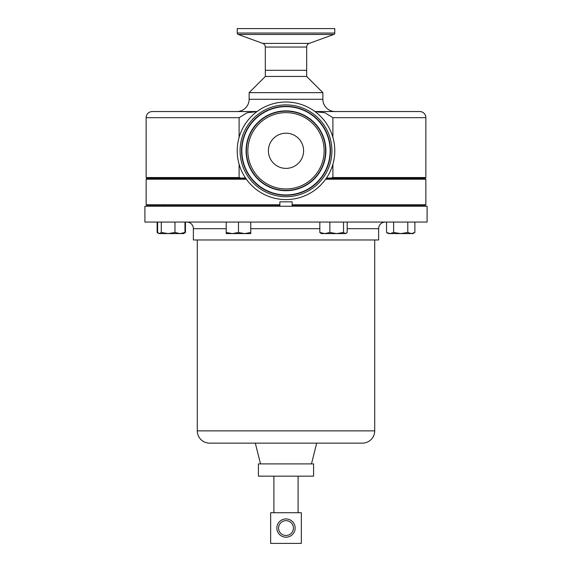 <?xml version="1.0" encoding="UTF-8"?>
<svg xmlns="http://www.w3.org/2000/svg" width="572" height="572" viewBox="0 0 572 572"><rect width="100%" height="100%" fill="white"/><g stroke="black" fill="none" stroke-linecap="round" stroke-linejoin="round"><path stroke-width="0.86" d="M269.519 144.644A17.596 17.596 0 0 1 292.149 134.313A17.596 17.596 0 0 1 302.481 156.95A17.596 17.596 0 0 1 279.851 167.281A17.596 17.596 0 0 1 269.519 144.644M230.816 205.269L230.816 206.256M246.153 205.269L246.153 206.256M230.816 178.035L230.816 178.721M258.422 476.169L258.422 463.899L313.578 463.899L313.578 476.169L258.422 476.169M278.593 528.063A7.407 7.407 0 0 0 286 535.478A7.407 7.407 0 0 0 293.407 528.063A7.407 7.407 0 0 0 286 520.656A7.407 7.407 0 0 0 278.593 528.063M295.131 528.063A9.131 9.131 0 0 1 286 537.194A9.131 9.131 0 0 1 276.869 528.063A9.131 9.131 0 0 1 286 518.933A9.131 9.131 0 0 1 295.131 528.063M237.223 33.033L334.777 33.033L334.777 28.6L237.223 28.6L237.223 33.033A1.523 1.523 0 0 0 238.224 34.463L262.762 43.393A3.875 3.875 0 0 1 265.315 47.04L265.315 70.313M262.762 43.393L309.238 43.393A3.875 3.875 0 0 0 306.685 47.04L265.315 47.04M334.777 33.033A1.523 1.523 0 0 1 333.776 34.463L238.224 34.463M306.685 70.313L306.685 47.04M309.238 43.393L333.776 34.463M240.297 133.741A48.777 48.777 0 0 0 268.94 196.496A48.777 48.777 0 0 0 331.703 167.853A48.777 48.777 0 0 0 303.06 105.098A48.777 48.777 0 0 0 240.297 133.741M425.375 178.035L331.417 178.035L332.897 177.542L425.861 177.542L425.375 178.035M146.625 178.035L146.139 177.542L239.103 177.542L240.583 178.035L146.625 178.035M152.266 111.54L257.05 111.54L152.266 111.54A6.135 6.135 0 0 0 146.139 117.675L146.139 177.542M256.885 111.662L247.068 112.755L239.103 117.675L239.103 137.38M419.734 111.54L314.95 111.54L419.734 111.54A6.135 6.135 0 0 1 425.861 117.675L425.861 177.542M265.329 76.448L306.671 76.448L306.671 70.313L265.322 70.313L265.329 76.448L249.135 92.643L249.135 99.271A12.269 12.269 0 0 1 236.865 111.54L257.05 111.54M306.671 76.448L322.865 92.643L249.135 92.643M322.865 92.643L322.865 99.271L249.135 99.271M314.95 111.54L335.135 111.54A12.269 12.269 0 0 1 322.865 99.271M239.103 164.214L239.103 177.542M246.346 179.215L146.139 179.215L146.625 178.721L246.003 178.721M425.861 204.783L425.375 205.269L292.135 205.269L292.135 204.783L425.861 204.783L425.861 179.215L325.654 179.215M292.135 206.256L292.135 201.837L279.865 201.837L279.865 205.269L146.625 205.269L146.139 204.783L279.865 204.783L279.865 206.256M144.909 222.058L144.909 206.256L427.091 206.256L427.091 222.058L144.909 222.058M385.256 222.058A6.628 6.628 0 0 0 378.628 228.678L378.628 239.968L193.372 239.968L193.372 228.678L226.219 228.678M186.744 222.058A6.628 6.628 0 0 1 193.372 228.678M260.517 463.899L255.327 443.143L316.673 443.143L311.483 463.899M197.297 430.873L374.703 430.873A12.269 12.269 0 0 1 362.433 443.143L209.567 443.143A12.269 12.269 0 0 1 197.297 430.873L197.297 239.968M374.703 430.873L374.703 239.968M238.488 232.489L232.354 233.59L226.219 232.489L226.219 233.59L244.623 233.59L238.488 232.489L238.488 222.058M226.219 222.058L226.219 232.489M250.758 232.489L244.623 233.59L250.758 233.59L250.758 222.058M325.997 178.721L425.375 178.721L425.861 179.215M331.417 178.035L326.469 178.035M245.531 178.035L240.583 178.035M400.707 233.59L412.977 233.59L414.879 232.489L411.332 233.59L407.793 232.489L400.707 233.59L393.629 232.489L390.083 233.59L400.707 233.59M386.543 232.489L388.438 233.59L390.083 233.59L386.543 232.489L386.543 222.058M414.879 222.058L414.879 232.489M407.793 222.058L407.793 232.489M393.629 222.058L393.629 232.489M185.457 222.058L185.457 232.489L184.456 233.004M158.122 233.004L157.121 232.489L157.121 222.058M157.121 232.489L159.023 233.59L168.118 233.59L161.275 232.489L159.438 233.59L157.607 232.489L157.607 222.058M183.562 233.59L184.978 232.489L179.965 233.59L183.562 233.59L185.457 232.489M179.965 233.59L168.118 233.59L174.96 232.489L179.965 233.59M161.275 222.058L161.275 232.489M174.96 222.058L174.96 232.489M184.978 222.058L184.978 232.489M324.839 233.59L345.366 233.59L343.529 232.489L336.686 233.59L329.851 232.489L324.839 233.59L319.827 232.489L321.242 233.59L324.839 233.59M346.217 233.34L345.366 233.59L347.197 232.489L347.197 222.058M343.529 222.058L343.529 232.489M329.851 222.058L329.851 232.489M319.827 222.058L319.827 232.489M332.897 177.542L332.897 164.214M332.897 137.38L332.897 117.675L324.917 112.748L315.115 111.662M301.337 543.4L301.337 512.726L270.663 512.726L270.663 543.4L301.337 543.4M323.101 164.643A39.597 39.597 0 0 1 272.15 187.895A39.597 39.597 0 0 1 248.899 136.951A39.597 39.597 0 0 1 299.85 113.699A39.597 39.597 0 0 1 323.101 164.643M250.257 137.459A38.152 38.152 0 0 0 272.658 186.543A38.152 38.152 0 0 0 321.743 164.135A38.152 38.152 0 0 0 299.342 115.051A38.152 38.152 0 0 0 250.257 137.459M329.014 166.852A45.91 45.91 0 0 1 269.948 193.808A45.91 45.91 0 0 1 242.986 134.742A45.91 45.91 0 0 1 302.052 107.786A45.91 45.91 0 0 1 329.014 166.852M244.344 135.249A44.466 44.466 0 0 0 270.449 192.457A44.466 44.466 0 0 0 327.656 166.345A44.466 44.466 0 0 0 301.551 109.138A44.466 44.466 0 0 0 244.344 135.249M327.37 166.237A44.158 44.158 0 0 0 301.437 109.431A44.158 44.158 0 0 0 244.63 135.357A44.158 44.158 0 0 0 270.563 192.163A44.158 44.158 0 0 0 327.37 166.237M248.613 136.844A39.911 39.911 0 0 0 272.043 188.188A39.911 39.911 0 0 0 323.387 164.75A39.911 39.911 0 0 0 299.957 113.406A39.911 39.911 0 0 0 248.613 136.844M239.103 117.675L146.139 117.675M250.758 228.678L319.827 228.678M347.197 228.678L378.628 228.678M425.861 117.675L332.897 117.675M273.902 476.169L273.902 512.726M146.139 204.783L146.139 179.215M408.379 178.035L408.379 178.721M163.621 178.035L163.621 178.721L163.621 178.035M341.184 178.035L341.184 178.721M408.379 205.269L408.379 206.256M163.621 205.269L163.621 206.256L163.621 205.269M341.184 205.269L341.184 206.256M159.023 233.59L158.587 233.34M388.438 233.59L388.009 233.34M325.847 205.269L325.847 206.256M178.957 205.269L178.957 206.256M393.043 205.269L393.043 206.256M178.957 178.035L178.957 178.721M393.043 178.035L393.043 178.721M298.098 476.169L298.098 512.726"/></g></svg>

